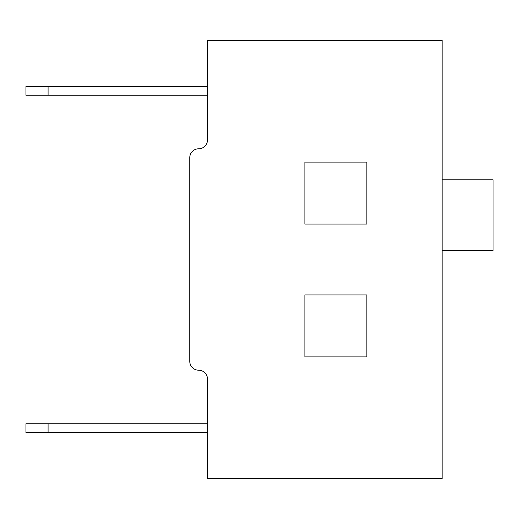 <?xml version="1.0" encoding="UTF-8"?>
<svg xmlns="http://www.w3.org/2000/svg" width="519" height="519" viewBox="0 0 519 519"><rect width="100%" height="100%" fill="white"/><g stroke="black" fill="none" stroke-linecap="round" stroke-linejoin="round"><path stroke-width="0.78" d="M366.868 356.903L304.88 356.903L304.88 294.922L366.868 294.922L366.868 356.903M198.621 370.19A8.855 8.855 0 0 1 207.477 379.045A8.855 8.855 0 0 0 198.621 370.19A8.855 8.855 0 0 1 189.766 361.334L189.766 157.666A8.855 8.855 0 0 1 198.621 148.81A8.855 8.855 0 0 0 207.477 139.955A8.855 8.855 0 0 1 198.621 148.81M207.477 379.045L207.477 478.661L442.136 478.661L442.136 40.339L207.477 40.339L207.477 139.955M366.868 224.078L304.88 224.078L304.88 162.097L366.868 162.097L366.868 224.078M189.766 157.666L189.766 361.334M48.085 86.388L48.085 95.243L25.95 95.243L25.95 86.388L207.477 86.388M48.085 95.243L207.477 95.243M48.085 423.757L48.085 432.612L25.95 432.612L25.95 423.757L207.477 423.757M48.085 432.612L207.477 432.612M442.136 250.645L493.05 250.645L493.05 179.808L442.136 179.808"/></g></svg>
